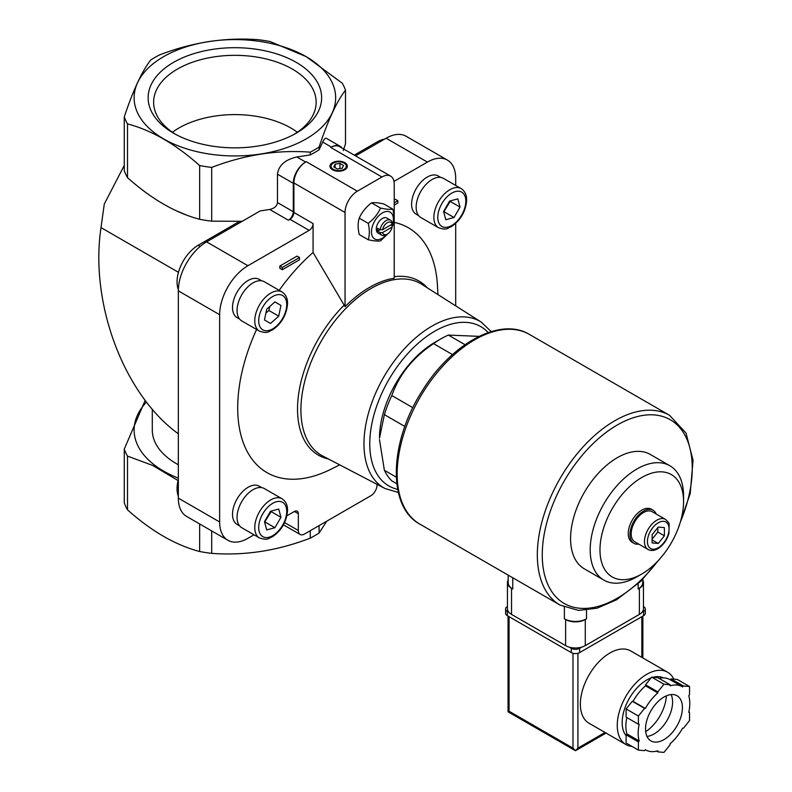 <?xml version="1.0" encoding="UTF-8"?>
<svg xmlns="http://www.w3.org/2000/svg" width="792" height="792" viewBox="0 0 792 792"><rect width="100%" height="100%" fill="white"/><g stroke="black" fill="none" stroke-linecap="round" stroke-linejoin="round"><path stroke-width="1.19" d="M261.667 487.615L259.162 486.169A22.087 12.751 120 0 0 248.124 487.258A22.087 12.751 120 0 0 233.699 506.722A22.087 12.751 120 0 0 237.085 524.413L239.59 525.858M440.758 177.418L438.253 175.972A22.087 12.751 120 0 0 427.215 177.061A22.087 12.751 120 0 0 412.79 196.525A22.087 12.751 120 0 0 416.176 214.216L418.681 215.662M261.667 280.813L259.162 279.368A22.087 12.751 120 0 0 248.124 280.467A22.087 12.751 120 0 0 233.699 299.921A22.087 12.751 120 0 0 237.085 317.622L239.59 319.067M394.228 222.364A141.372 81.616 -60 0 1 437.422 285.061L437.976 294.604M339.689 464.855L331.135 469.151A141.372 81.616 -60 0 1 247.243 451.598A141.372 81.616 -60 0 1 256.588 329.482M279.2 290.337A141.372 81.616 -60 0 1 313.078 252.509L313.078 223.562L293.901 212.484L293.901 182.952A17.384 10.039 120 0 1 306.197 161.657L305.583 162.013A17.384 10.039 120 0 0 293.288 183.308L293.288 211.702L277.467 202.574L277.467 174.181C278.645 165.389 285.11 159.657 296.861 156.984L310.266 154.905L310.266 152.173C277.576 149.668 244.718 154.747 211.702 167.419L211.702 221.166L242.243 221.295M254.004 534.788L247.916 538.303A39.996 23.087 120 0 1 227.918 540.283A39.996 23.087 120 0 1 219.641 521.977L219.641 314.701A39.996 23.087 120 0 1 247.916 265.726L309.147 230.373A5.564 3.208 120 0 0 313.078 223.562M286.902 515.8L294.396 511.474A5.564 3.208 120 0 1 297.178 511.196A5.564 3.208 120 0 1 298.327 513.741L298.327 530.491A8.692 5.019 120 0 0 300.128 534.471A8.692 5.019 120 0 0 304.475 534.046L370.864 495.713A8.692 5.019 120 0 0 377.012 485.06L377.012 484.328M455.697 305.87L455.697 223.423M455.697 185.437L455.697 178.408A39.996 23.087 120 0 0 447.421 160.103A39.996 23.087 120 0 0 427.423 162.083L393.98 181.398M279.833 266.033L297.05 256.093L299.505 257.519L282.298 267.458L279.833 266.033L279.833 268.31L282.298 269.726L299.505 259.786L299.505 257.519M394.228 199.99L395.406 199.307L397.861 200.732L394.228 202.831M396.802 483.724L391.802 480.843A86.942 50.193 -60 0 1 384.387 470.29L396.267 477.15M404.851 426.462L384.387 414.652A86.942 50.193 -60 0 1 391.802 395.545L412.83 407.692M452.509 354.588L433.531 343.629A86.942 50.193 -60 0 1 440.946 338.837A86.942 50.193 -60 0 1 448.361 335.075L465.003 344.678M384.387 414.652L379.477 438.214A78.24 45.174 -60 0 1 428.125 346.708A78.24 45.174 -60 0 1 434.798 342.382L440.946 338.837M479.111 336.362L448.361 335.075M379.477 439.629L384.387 470.29M433.531 343.629C413.177 357.172 399.267 374.477 391.802 395.545M345.045 306.643A99.594 57.499 -60 0 1 394.228 278.249L394.228 184.09A17.384 10.039 120 0 0 390.624 176.131A17.384 10.039 120 0 0 381.932 176.992L357.34 191.189A17.384 10.039 120 0 0 345.045 212.484L345.045 306.643L313.078 252.509M178.329 478.13A100.762 58.172 180 0 1 146.461 402.088M178.329 464.736A82.596 47.678 180 0 1 152.292 429.987L152.292 409.246M145.164 400.396L124.265 449.143L124.265 502.89A113.018 65.251 180 0 0 127.502 509.85L127.502 456.103A113.018 65.251 180 0 1 124.265 449.143M127.502 456.103L152.519 465.379L178.091 480.546M343.223 150.579L345.5 143.916L345.5 90.169C336.739 101.485 327.938 120.453 319.087 147.074L319.087 149.817A113.018 65.251 180 0 1 310.266 154.905M211.702 221.166A113.018 65.251 180 0 1 199.653 219.305C175.596 212.959 151.539 199.079 127.502 177.646A113.018 65.251 180 0 1 124.265 170.686L124.265 116.939C133.026 90.506 141.837 71.537 150.678 60.034A113.018 65.251 180 0 1 159.499 54.935C192.199 42.322 225.047 37.234 258.063 39.689A113.018 65.251 180 0 1 270.122 41.55L306.197 56.648L342.273 83.209A113.018 65.251 180 0 1 345.5 90.169M124.265 165.419L104.277 204.059L101.01 227.601C89.615 303.178 123.809 394.376 178.329 433.788M309.147 230.373L289.971 219.295L288.367 220.225A6.96 4.019 120 0 0 293.288 211.702M289.971 219.295A5.564 3.208 120 0 0 293.901 212.484M186.239 214.949L175.091 210.246M447.421 160.103L406.108 136.254A39.996 23.087 120 0 0 386.11 138.234L355.549 155.875M319.087 525.601L319.087 533.036A113.018 65.251 180 0 1 310.266 538.124C277.576 550.737 244.718 555.826 211.702 553.37A113.018 65.251 180 0 1 199.653 551.509C175.606 545.173 151.559 531.293 127.502 509.85M310.266 530.699L310.266 538.124M211.702 530.917L211.702 553.37M326.769 521.176L319.087 533.036M319.087 147.074A113.018 65.251 180 0 1 310.266 152.173M247.916 265.726L206.603 241.867L260.212 210.919L269.716 209.454C274.418 208.385 277.002 206.088 277.467 202.574M319.087 149.817L322.681 142.075C324.106 139.065 325.334 137.818 326.353 138.313L340.095 146.243A17.384 10.039 120 0 0 331.402 147.104L330.789 147.46A17.384 10.039 120 0 1 339.481 146.599L390.624 176.131M306.138 56.638A100.762 58.172 180 0 1 260.964 153.965A100.762 58.172 180 0 1 137.56 82.715A100.762 58.172 180 0 1 306.138 56.638M211.702 167.419A113.018 65.251 180 0 1 199.653 165.548C175.606 144.114 151.559 130.234 127.502 123.898A113.018 65.251 180 0 1 124.265 116.939M199.653 165.548L199.653 219.305M127.502 123.898L127.502 177.646M199.653 523.957L199.653 551.509M296.218 133.185A86.744 50.074 180 0 1 173.547 133.185A86.744 50.074 180 0 1 173.547 62.36A86.744 50.074 180 0 1 296.218 62.36A86.744 50.074 180 0 1 296.218 133.185L296.218 133.185M342.075 148.104A17.384 10.039 120 0 0 340.095 146.243M344.797 162.657A8.692 5.019 180 0 1 344.797 169.755A8.692 5.019 180 0 1 332.501 169.755A8.692 5.019 180 0 1 332.511 162.657A8.692 5.019 180 0 1 344.797 162.657M206.603 241.867A39.996 23.087 120 0 0 178.329 290.852L178.329 498.128A39.996 23.087 120 0 0 186.615 516.433L227.918 540.283M178.329 479.615A29.908 17.266 120 0 0 178.329 496.277M239.431 221.453L198.208 245.253A29.908 17.266 120 0 0 178.349 289.535M384.516 139.154A29.908 17.266 120 0 0 377.299 141.857L354.281 155.143M658.241 527.076L664.389 527.63L664.389 535.828L658.241 543.47L652.103 542.926L652.103 534.729L658.241 527.076M648.074 549.48L634.798 541.817A17.384 10.039 -60 0 1 634.798 521.74A17.384 10.039 -60 0 1 652.182 511.701L665.468 519.364A17.384 10.039 -60 0 0 648.074 529.403A17.384 10.039 -60 0 0 648.074 549.48C650.816 551.034 654.063 550.777 657.815 548.727C663.211 545.302 666.923 540.184 668.953 533.353L669.131 524.245C669.349 523.433 668.131 521.809 665.468 519.364M638.778 544.114A19.127 11.039 -60 0 1 633.927 543.322A19.127 11.039 -60 0 1 633.927 521.235A19.127 11.039 -60 0 1 653.053 510.197A19.127 11.039 -60 0 1 656.172 513.998M633.927 543.322L632.204 542.332A19.127 11.039 -60 0 1 632.204 520.245A19.127 11.039 -60 0 1 651.331 509.197L653.053 510.197M636.877 576.843L641.768 574.022A59.103 34.125 -60 0 1 599.98 549.896A59.103 34.125 -60 0 1 641.768 477.507A59.103 34.125 -60 0 1 683.565 501.633A59.103 34.125 -60 0 1 641.768 574.022L636.877 576.843A66.023 38.115 -60 0 1 603.87 580.12A66.023 38.115 -60 0 1 603.87 503.88A66.023 38.115 -60 0 1 669.884 465.765A66.023 38.115 -60 0 1 683.565 495.99L683.565 501.633M603.87 580.12L584.248 568.785A66.023 38.115 -60 0 1 584.248 492.555A66.023 38.115 -60 0 1 650.262 454.44L669.884 465.765M652.103 539.164L657.825 532.036L657.825 527.601M657.825 532.036L664.389 535.828M652.103 539.926L658.241 543.47M344.223 163.201A8.158 4.702 180 0 1 344.421 163.31L344.421 163.31A8.158 4.702 180 0 1 344.599 169.864M332.699 169.864A8.158 4.702 180 0 1 332.887 163.31A8.158 4.702 180 0 1 333.085 163.201M344.035 163.093L344.035 163.093A7.613 4.396 180 0 1 344.035 169.31A7.613 4.396 180 0 1 333.274 169.31A7.613 4.396 180 0 1 333.274 163.093A7.613 4.396 180 0 1 344.035 163.093M339.956 163.4L335.105 164.152L333.808 166.954L337.352 169.003L342.203 168.25L343.5 165.449L339.956 163.4L339.956 168.597M335.105 167.706L335.105 164.152M380.546 208.068C377.903 213.979 373.804 219.077 368.25 223.364C369.686 229.66 369.686 235.125 368.25 239.758L359.221 234.541C357.786 228.245 357.786 222.78 359.221 218.147C361.865 212.236 365.963 207.138 371.517 202.851C374.161 202.386 378.259 202.752 383.813 203.95L392.842 209.167C390.199 209.632 386.1 209.266 380.546 208.068L371.517 202.851M392.842 225.562C394.277 220.928 394.277 215.464 392.842 209.167M368.25 239.758C373.774 240.956 377.873 241.322 380.546 240.857L387.852 233.769M368.25 223.364L359.221 218.147M392.129 227.037A6.989 4.039 -60 0 1 387.337 234.085A6.989 4.039 -60 0 1 382.556 232.571L392.129 227.037L392.159 225.631L390.901 224.908M382.556 229.73L392.129 224.205A6.989 4.039 -60 0 0 387.337 222.681A6.989 4.039 -60 0 0 382.556 229.73L380.111 229.749A8.692 5.019 -60 0 1 384.368 221.909A8.692 5.019 -60 0 1 390.486 220.156A8.692 5.019 -60 0 1 392.159 222.79L392.129 224.205M387.337 234.085L386.14 234.788A8.692 5.019 -60 0 1 381.784 235.214A8.692 5.019 -60 0 1 380.111 232.581L382.556 232.571M377.626 231.155L380.091 229.73L377.626 228.314A8.692 5.019 120 0 0 377.626 231.155L380.111 232.581M381.784 235.214L378.081 233.076A8.692 5.019 -60 0 1 378.081 223.037A8.692 5.019 -60 0 1 386.773 218.018L390.486 220.156M387.169 234.185A15.474 8.93 -60 0 1 382.427 238.184A15.474 8.93 -60 0 1 371.616 229.789A15.474 8.93 -60 0 1 385.823 211.573A15.474 8.93 -60 0 1 392.159 225.7M282.298 267.458L282.298 269.726M394.228 205.098L397.861 203L397.861 200.732M282.051 291.981L264.34 281.754A22.602 13.048 120 0 0 253.044 282.873A22.602 13.048 120 0 0 238.273 302.792A22.602 13.048 120 0 0 241.738 320.908L259.449 331.135C268.547 334.075 268.052 331.343 272.319 330.046C281.477 323.73 286.555 314.998 287.546 303.861C287.704 298.505 285.872 294.545 282.051 291.981A22.602 13.048 120 0 0 270.745 293.099A22.602 13.048 120 0 0 255.984 313.018A22.602 13.048 120 0 0 259.449 331.135M266.686 309.217L264.488 319.988L270.508 323.463L278.735 316.166L280.942 305.395L274.923 301.92L266.686 309.217M461.142 188.585L443.431 178.358A22.602 13.048 120 0 0 432.135 179.477A22.602 13.048 120 0 0 417.364 199.396A22.602 13.048 120 0 0 420.829 217.513L438.54 227.73C447.638 230.68 447.143 227.947 451.41 226.651C460.568 220.325 465.647 211.603 466.637 200.465C466.795 195.109 464.963 191.149 461.142 188.585A22.602 13.048 120 0 0 449.836 189.704A22.602 13.048 120 0 0 435.075 209.623A22.602 13.048 120 0 0 438.54 227.73M457.825 198.861L449.599 201.069L443.579 211.494L445.787 219.73L454.014 217.523L460.033 207.088L457.825 198.861M282.051 498.782L264.34 488.555A22.602 13.048 120 0 0 253.044 489.674A22.602 13.048 120 0 0 238.273 509.593A22.602 13.048 120 0 0 241.738 527.71L259.449 537.926C268.547 540.877 268.052 538.144 272.319 536.847C281.477 530.521 286.555 521.799 287.546 510.662C287.704 505.306 285.872 501.346 282.051 498.782A22.602 13.048 120 0 0 270.745 499.9A22.602 13.048 120 0 0 255.984 519.819A22.602 13.048 120 0 0 259.449 537.926M278.735 509.058L270.508 511.266L264.488 521.69L266.686 529.917L274.923 527.719L280.942 517.285L278.735 509.058M443.708 211.969L450.202 201.406L460.033 207.088M444.173 211.84L454.014 217.523M274.923 301.92L280.942 305.395M265.884 313.167L268.904 310.494L269.706 306.534M268.904 310.494L278.735 316.166M264.617 522.166L271.102 511.602L280.942 517.285M265.082 522.037L274.923 527.719M175.547 134.303A81.259 46.916 180 0 1 153.648 103.287A81.259 46.916 180 0 1 234.887 55.331A81.259 46.916 180 0 1 316.127 103.287A81.259 46.916 180 0 1 294.218 134.303M172.438 132.264A79.042 45.639 180 0 1 297.337 132.264M508.167 575.121L508.167 582.595A15.652 9.039 0 0 0 512.751 588.981L512.751 577.764M508.167 580.041A13.91 8.029 0 0 0 507.444 582.595A13.91 8.029 0 0 0 511.523 588.278L512.751 588.981M507.444 582.595L507.444 608.721A13.91 8.029 0 0 0 511.523 614.394L565.617 645.628A13.91 8.029 0 0 0 585.288 645.628L639.382 614.394A13.91 8.029 0 0 0 643.46 608.721L643.46 582.595A13.91 8.029 0 0 0 642.738 580.041M586.516 618.799A15.652 9.039 0 0 1 564.389 618.799L565.617 619.512A13.91 8.029 0 0 0 585.288 619.512L586.516 618.799L586.516 610.226M642.738 579.388L642.738 582.595A15.652 9.039 0 0 1 638.154 588.981L639.382 588.278A13.91 8.029 0 0 0 643.46 582.595M626.818 717.532A36.511 21.077 120 0 0 626.888 733.867L626.116 734.818L626.116 743.015L638.411 750.113L644.559 750.668L645.332 749.707A36.511 21.077 120 0 0 645.718 749.935A36.511 21.077 120 0 0 657.825 750.826L657.825 751.856L663.973 752.4L670.121 744.757L670.121 743.728A36.511 21.077 120 0 0 682.615 728.185L683.387 728.244L689.535 720.601L689.535 712.404L688.763 712.335A36.511 21.077 120 0 0 688.763 695.673L689.535 694.713L689.535 686.516L683.387 685.971L682.615 686.931A36.511 21.077 120 0 0 682.229 686.694A36.511 21.077 120 0 0 670.121 685.813L670.121 684.783L663.973 684.238L657.825 691.881L657.825 692.911A36.511 21.077 120 0 0 645.332 708.454L644.559 708.385L638.411 716.037L638.411 724.234L639.184 724.304A36.511 21.077 120 0 0 639.184 740.966L638.411 741.916L638.411 750.113M670.121 684.783L657.825 677.685L651.677 677.14L645.529 684.783L645.529 685.813A36.511 21.077 120 0 0 633.036 701.356L632.264 701.286L626.116 708.939L626.116 717.136L638.411 724.234M689.535 686.516L677.239 679.417L671.091 678.873L670.329 679.823A36.511 21.077 120 0 0 669.933 679.595A36.511 21.077 120 0 0 659.053 678.388M641.966 612.345L643.569 611.414A5.91 3.416 0 0 0 645.302 608.998A5.91 3.416 0 0 0 643.569 606.593L643.46 606.524M507.444 606.524L507.335 606.593A5.91 3.416 0 0 0 505.603 608.998L505.603 613.265A5.91 3.416 0 0 0 507.335 615.671L571.27 652.588A5.91 3.416 0 0 0 579.635 652.588L643.569 615.671A5.91 3.416 0 0 0 645.302 613.265L645.302 608.998M505.603 608.998A5.91 3.416 0 0 0 507.335 611.414L508.939 612.345M569.181 647.123L571.27 648.331A5.91 3.416 0 0 0 579.635 648.331L581.724 647.123M667.626 672.24L630.739 650.945A41.728 24.097 120 0 0 609.88 653.014A41.728 24.097 120 0 0 582.615 689.783A41.728 24.097 120 0 0 589.01 723.225L625.898 744.52A41.728 24.097 -60 0 1 625.898 696.336A41.728 24.097 -60 0 1 667.626 672.24A41.728 24.097 -60 0 1 673.794 679.11M572.992 653.281L572.992 748.133L575.457 750.727L577.913 748.133L577.913 653.281M606.048 733.065L575.457 750.727L508.038 711.81L509.058 711.216L509.058 616.671M626.116 735.728A34.779 20.077 -60 0 1 626.264 704.534A34.779 20.077 -60 0 1 651.024 677.952M653.162 677.269A34.779 20.077 -60 0 1 663.448 677.893M631.986 746.401A41.728 24.097 -60 0 1 625.898 744.52M688.842 711.998L689.535 712.404M656.608 751.143L657.825 751.856M626.116 734.818L638.411 741.916M626.888 733.867L639.184 740.966M626.116 708.939L638.411 716.037M632.264 701.286L644.559 708.385M633.036 701.356L645.332 708.454M645.529 685.813L657.825 692.911M645.529 684.783L657.825 691.881M651.677 677.14L663.973 684.238M671.091 678.873L683.387 685.971M666.389 695.812A31.294 18.067 -60 0 1 645.688 731.659M671.131 694.554A26.077 15.058 -60 0 1 654.143 733.937A26.077 15.058 -60 0 1 646.975 736.402M663.973 739.609A26.077 15.058 -60 0 1 650.935 740.906A26.077 15.058 -60 0 1 650.935 710.79A26.077 15.058 -60 0 1 677.012 695.732A26.077 15.058 -60 0 1 681.011 716.631A26.077 15.058 -60 0 1 663.973 739.609M345.045 212.484L293.901 182.952M178.467 272.319L101.01 227.601M427.423 162.083L386.11 138.234M331.402 147.104L322.681 142.075M381.932 176.992L330.789 147.46M305.583 162.013L296.861 156.984M357.34 191.189L306.197 161.657M293.288 183.308L277.467 174.181M288.367 220.225L269.716 209.454M219.641 314.701L178.329 290.852M219.641 521.977L178.329 498.128M298.327 530.491L284.575 522.562M298.327 513.741L294.396 511.474M198.208 245.253L200.208 246.411M377.299 141.857L378.566 142.59M394.228 276.705A100.544 58.054 -60 0 1 427.264 287.793M328.433 458.984A100.544 58.054 -60 0 1 298.079 398.653A100.544 58.054 -60 0 1 344.035 305.237M385.09 488.545L322.681 455.984A99.148 57.242 -60 0 1 321.443 340.827A99.148 57.242 -60 0 1 421.799 284.318L481.19 322.077A96.139 55.499 -60 0 0 383.882 376.873A96.139 55.499 -60 0 0 385.09 488.545L398.346 492.466M658.241 547.767A15.305 8.831 -60 0 1 648.876 534.442A15.305 8.831 -60 0 1 667.616 523.621A15.305 8.831 -60 0 1 658.241 547.767M397.673 489.357A91.961 53.094 -60 0 1 388.813 379.724A91.961 53.094 -60 0 1 488.189 332.581M272.715 296.505A19.82 11.444 120 0 0 260.578 327.789A19.82 11.444 120 0 0 284.853 313.771A19.82 11.444 120 0 0 272.715 296.505M451.806 193.109A19.82 11.444 120 0 0 439.669 224.393A19.82 11.444 120 0 0 463.944 210.375A19.82 11.444 120 0 0 451.806 193.109M272.715 503.306A19.82 11.444 120 0 0 260.578 534.59A19.82 11.444 120 0 0 284.853 520.572A19.82 11.444 120 0 0 272.715 503.306M419.869 524.136A109.544 63.241 -60 0 1 419.859 397.643A109.544 63.241 -60 0 1 529.403 334.402C500.237 316.513 451.202 343.639 422.294 390.783C389.387 441.421 386.842 506.514 419.869 524.136L560.023 605.058A109.544 63.241 -60 0 1 560.023 478.566A109.544 63.241 -60 0 1 669.567 415.325L529.403 334.402M657.736 561.142A106.069 61.232 -60 0 1 617.255 598.207A106.069 61.232 -60 0 1 543.609 537.778A106.069 61.232 -60 0 1 645.074 415.127A106.069 61.232 -60 0 1 680.397 521.898M511.523 614.394L511.523 588.278M565.617 645.628L565.617 619.512M564.389 618.799L564.389 607.226M638.154 588.981L638.154 583.753M585.288 645.628L585.288 619.512M639.382 614.394L639.382 588.278M572.992 748.133L509.058 711.216M643.569 615.671L643.569 611.414M507.335 615.671L507.335 611.414M571.27 652.588L571.27 648.331M579.635 652.588L579.635 648.331M641.847 657.36L641.847 616.671M577.913 748.133L605.029 732.471M300.128 534.471L283.427 524.829M491.218 331.601L481.19 322.077M560.023 605.058L578.526 610.414L597.079 608.187L616.532 599.801L640.797 581.288L662.478 555.717M678.071 528.729L690.228 493.446L693.049 460.231L686.011 433.036L669.567 415.325M508.038 711.81L508.038 616.077M642.866 657.944L642.866 616.077M669.933 679.595L682.229 686.694"/></g></svg>

